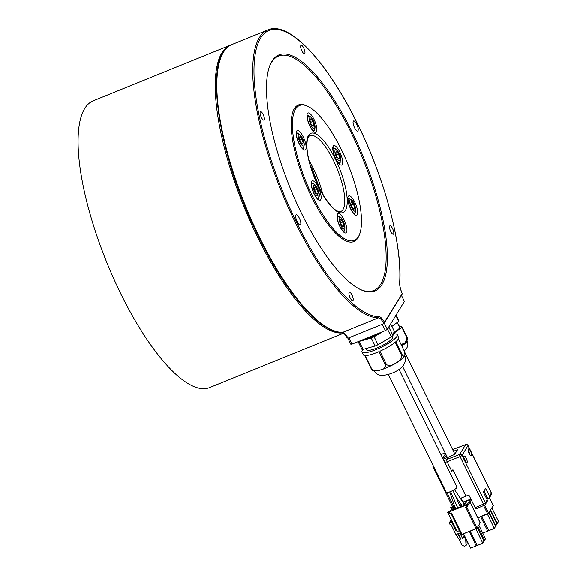 <?xml version="1.0" encoding="UTF-8"?>
<svg xmlns="http://www.w3.org/2000/svg" width="577" height="577" viewBox="0 0 577 577"><rect width="100%" height="100%" fill="white"/><g stroke="black" fill="none" stroke-linecap="round" stroke-linejoin="round"><path stroke-width="0.87" d="M464.846 460.727A2.272 0.707 67.9 0 0 464.096 458.881M404.131 350.802A6.643 1.421 -26.2 0 0 405.162 349.958L406.691 348.082C408.069 345.868 408.191 343.423 407.081 340.733L407.066 340.704A11.288 2.409 -26.2 0 1 406.886 341.685A11.288 2.409 -26.2 0 1 401.736 345.854M395.815 315.41L398.714 321.295A13.285 2.835 -26.2 0 0 398.858 321.072A13.285 2.835 -26.2 0 0 398.981 320.855L396.082 314.977M401.52 345.421A11.288 2.409 -26.2 0 0 406.194 341.88L407.658 339.189L407.189 337.458L402.018 326.943L398.786 325.738M393.824 332.453A10.465 2.236 -26.2 0 0 399.356 328.14A10.465 2.236 -26.2 0 0 399.536 327.26L397.171 322.449M401.123 344.606L405.22 342.623L406.987 337.783L401.816 327.267L394.185 332.987L394.639 333.91M358.108 341.627L361.866 349.251A19.113 4.082 -26.2 0 0 363.084 349.366A19.661 4.198 -26.2 0 0 361.967 352.042L363.301 354.754A19.661 4.198 153.8 0 0 364.671 355.482L371.292 368.934L372.518 370.477L377.394 370.643A17.296 3.693 -26.2 0 0 380.099 370.016C377.329 371.408 374.531 371.061 371.711 368.97L365.097 355.526A19.661 4.198 153.8 0 0 378.93 351.631L385.544 365.075C385.205 368.061 383.388 369.713 380.099 370.016A17.296 3.693 -26.2 0 0 395.642 363.142A17.296 3.693 -26.2 0 0 402.573 358.252L404.174 356.543L402.378 355.194L395.764 341.75A19.661 4.198 153.8 0 0 398.584 337.394L397.25 334.682A19.661 4.198 -26.2 0 0 395.671 333.932A19.661 4.198 -26.2 0 0 393.37 334.033M361.967 352.042A19.661 4.198 -26.2 0 0 363.546 352.799A19.661 4.198 -26.2 0 0 384.361 345.637A19.661 4.198 -26.2 0 0 397.25 334.682M365.941 348.566L366.539 349.792A14.562 3.109 -26.2 0 0 367.708 350.347A14.562 3.109 -26.2 0 0 383.128 345.046A14.562 3.109 -26.2 0 0 392.677 336.932L392.273 336.11M390.658 323.863L394.214 331.09L392.951 335.511L389.028 327.534L389.562 325.644M351.956 294.962A4.551 1.421 67.9 0 0 349.345 292.214A4.551 1.421 67.9 0 0 350.16 297.898A4.551 1.421 67.9 0 0 352.771 300.646A4.551 1.421 67.9 0 0 351.956 294.962M392.526 228.564A4.551 1.421 67.9 0 0 389.915 225.816A4.551 1.421 67.9 0 0 390.73 231.5A4.551 1.421 67.9 0 0 393.341 234.248A4.551 1.421 67.9 0 0 392.526 228.564M303.697 48.035A4.551 1.421 67.9 0 0 301.086 45.287A4.551 1.421 67.9 0 0 301.901 50.971A4.551 1.421 67.9 0 0 304.512 53.719A4.551 1.421 67.9 0 0 303.697 48.035M263.126 114.434A4.551 1.421 67.9 0 0 260.515 111.686A4.551 1.421 67.9 0 0 261.331 117.369A4.551 1.421 67.9 0 0 263.934 120.117A4.551 1.421 67.9 0 0 263.126 114.434M299.312 218.156A5.46 1.702 67.9 0 0 296.181 214.86A5.46 1.702 67.9 0 0 297.162 221.676A5.46 1.702 67.9 0 0 300.292 224.98A5.46 1.702 67.9 0 0 299.312 218.156M356.694 124.257A5.46 1.702 67.9 0 0 353.564 120.954A5.46 1.702 67.9 0 0 354.545 127.777A5.46 1.702 67.9 0 0 357.668 131.073A5.46 1.702 67.9 0 0 356.694 124.257M352.028 131.888A127.423 39.726 67.9 0 0 279.016 54.894A127.423 39.726 67.9 0 0 301.821 214.045A127.423 39.726 67.9 0 0 374.841 291.032A127.423 39.726 67.9 0 0 352.028 131.888M341.274 149.493A72.81 22.698 67.9 0 0 299.55 105.497A72.81 22.698 67.9 0 0 312.583 196.44A72.81 22.698 67.9 0 0 354.307 240.436A72.81 22.698 67.9 0 0 341.274 149.493M319.24 188.03A40.96 12.766 67.9 0 0 311.76 169.191A40.96 12.766 67.9 0 0 310.916 167.518M231.24 44.84A154.723 48.237 67.9 0 0 230.439 45.143A154.723 48.237 67.9 0 0 219.88 127.885A154.723 48.237 67.9 0 0 343.257 332.842M230.439 45.143L93.258 100.816A154.723 48.237 67.9 0 0 82.691 183.558A154.723 48.237 67.9 0 0 140.543 329.539A154.723 48.237 67.9 0 0 209.624 387.556L343.661 333.153M461.542 504.695L459.364 505.358M454.568 509.354L453.897 507.991L455.08 507.414L455.541 508.957M466.613 501.658L466.346 501.11L466.966 501.081L466 502.668L463.858 503.757L465.48 503.512L463.533 505.712L459.205 507.471L458.585 507.5L458.845 507.075L452.57 510.162L451.95 510.198L452.916 508.611L453.897 507.991M458.845 507.075L459.018 507.479M452.931 490.421L460.338 507.01M398.959 369.287L456.912 487.067A5.914 1.262 153.8 0 1 456.818 487.565A5.914 1.262 153.8 0 1 451.301 491.222A5.914 1.262 153.8 0 1 446.295 492.296L388.343 374.509M436.948 474.806L433.118 467.233A1.818 0.389 -26.2 0 0 433.94 467.175M466.202 458.217A3.642 1.132 67.9 0 0 464.11 456.018A3.642 1.132 67.9 0 0 464.766 460.569A3.642 1.132 67.9 0 0 466.851 462.768A3.642 1.132 67.9 0 0 466.202 458.217M465.567 461.903A3.642 1.132 67.9 0 0 464.593 458.874A3.642 1.132 67.9 0 0 463.793 457.532M470.5 451.178A3.642 1.132 67.9 0 0 468.416 448.978A3.642 1.132 67.9 0 0 469.065 453.522A3.642 1.132 67.9 0 0 471.157 455.722A3.642 1.132 67.9 0 0 470.5 451.178M469.873 454.864A3.642 1.132 67.9 0 0 468.899 451.827A3.642 1.132 67.9 0 0 468.098 450.493M455.21 507.262L453.435 507.767L454.561 506.079M464.449 505.142L463.706 504.009M465.127 504.089L464.86 503.541M459.552 505.921L461.384 504.954L462.235 506.238L455.484 496.011M460.533 505.301L461.203 506.656M464.716 536.148L463.612 536.718L462.365 534.187M458.484 533.494L459.177 535.564L460.778 534.915L462.538 538.478L463.612 536.718M462.538 538.478L464.528 537.454L465.704 539.848L466.021 545.561L467.096 543.801L466.923 540.627M464.99 536.704L464.528 537.454M466.166 539.091L465.704 539.848M466.021 545.561L464.413 546.21L462.026 545.265L459.242 539.603L455.909 534.54L460.46 532.715M455.909 534.54L450.803 524.168L450.002 524.493L449.216 522.899L451.625 521.925L452.043 521.233M451.243 519.603L449.216 522.899M460.778 534.915L460.085 532.845M465.61 504.99L464.961 505.25L465.675 505.127M460.958 534.627L459.357 535.276M459.177 535.564L460.843 538.947L459.242 539.603M460.843 538.947L457.965 534.583L458.246 533.595M451.755 508.582L451.293 507.363L450.651 507.623L451.402 509.152M450.651 507.623L454.964 505.301M457.135 531.172L455.938 530.696L451.625 521.925M470.147 531.028L477.258 545.46L482.79 543.217L484.024 541.19L477.316 527.558M477.922 526.563L484.63 540.195L483.793 540.721M484.63 540.195L485.509 538.759L478.802 525.128M469.159 531.431L463.555 533.79L470.623 548.15L476.155 545.907L476.883 544.702M470.652 500.843L467.139 506.599L465.538 507.248L476.061 528.626L477.042 528.013L466.605 506.815M471.005 500.576L467.139 506.599L466.353 505.005L467.334 504.385L470.493 499.22L462.79 502.127M470.507 499.141L471.027 500.194L470.493 499.22L469.873 499.249M451.185 507.536L452.786 506.887L450.421 510.76L447.709 512.434L456.739 530.782L457.936 531.258L459.451 530.552L461.333 534.381L461.953 534.352L461.333 534.381M475.794 528.741L482.79 543.217M469.224 531.049L476.155 545.907M470.024 502.178L480.194 522.849L479.574 522.877L480.194 522.849L477.042 528.013M454.979 507.356L454.402 506.18M453.493 509.787L452.916 508.611M463.014 502.466L466.346 501.11M454.142 505.856L452.498 506.577L454.142 505.856M469.346 499.718L467.695 500.483L469.31 499.646M451.055 510.905L449.627 511.604M449.62 511.669L450.998 510.789M464.766 505.358L466.331 504.637L464.73 505.293M450.861 513.205L461.319 534.461M447.709 512.434L448.351 512.174L449.764 513.645A0.909 0.844 -148.6 0 0 449.829 513.624L451.438 512.975L461.953 534.352L476.061 528.626M470.19 531.1L475.722 528.849L475.859 528.352M466.353 505.005L448.351 512.174M475.102 507.666L483.425 504.074A1.818 0.548 66.7 0 0 484.478 505.171L476.148 508.763L475.102 507.666L468.841 494.951L465.949 496.141L452.995 469.815L451.373 470.443L447.052 461.672L446.627 459.487L447.867 457.453L443.114 459.032M477.778 517.821L488.618 513.205L493.227 505.466M489.462 497.655A1.818 1.688 -148.6 0 0 489.512 496.054L491.33 493.075A1.818 1.688 31.4 0 1 491.279 494.677L489.462 497.655A1.818 1.688 -148.6 0 1 488.719 498.29L487.789 498.687L484.009 491.005M496.927 523.7L498.535 521.529L491.842 507.926M482.733 533.119L487.695 531.1L488.43 529.902M481.694 516.235L488.798 530.652L494.33 528.409L495.564 526.383L488.87 512.787M495.441 526.13L497.049 523.952L490.356 510.356M497.295 523.548L490.609 509.953M480.684 516.646L487.695 531.1M487.32 513.948L494.33 528.409M495.809 525.979L489.123 512.383M477.806 517.886L480.627 516.74L480.764 516.242M481.73 516.292L487.262 514.049L487.399 513.552M460.338 498.405L465.949 496.141M447.867 457.453L454.69 454.373L457.561 449.678L453.443 451.25M489.512 496.054L485.683 488.272L483.346 492.087L487.176 499.87A1.818 1.688 31.4 0 1 487.132 501.471L485.307 504.449A1.818 1.688 -148.6 0 0 485.358 502.848L487.176 499.87M465.899 444.557A1.818 0.591 69.2 0 0 465.718 444.542L465.718 444.542A1.818 0.591 69.2 0 0 465.61 444.636L452.62 449.584M484.478 505.171L484.478 505.171A1.818 0.548 66.7 0 0 484.565 505.084A1.818 1.688 -148.6 0 0 485.307 504.449A1.818 1.818 0 0 1 484.478 505.171M443.908 460.634L459.638 454.416A1.818 1.688 -148.6 0 1 461.997 455.368A1.818 0.389 -26.2 0 1 460.064 456.595A1.818 0.534 -111.3 0 1 459.638 454.416L465.61 444.636A1.818 1.688 -148.6 0 1 467.969 445.595L461.997 455.368L485.358 502.848A1.818 0.389 -26.2 0 1 483.425 504.074L460.064 456.595L444.867 462.588M447.225 457.164L445.307 456.688L444.139 458.6M445.639 456.768L444.723 454.914L442.71 458.203M444.723 454.914L445.877 454.416M460.994 498.146L462.927 502.069M453.342 470.515L465.935 496.162M453.327 470.536L451.719 471.149L451.373 470.443M453.169 470.168L451.719 471.149M384.462 322.211L402.212 293.57C400.46 289.387 399.63 285.947 399.731 283.249A0.909 0.728 -176.3 0 0 399.623 282.867A153.814 47.956 67.9 0 0 357.228 123.377A153.814 47.956 67.9 0 0 260.58 38.132A153.814 47.956 67.9 0 0 296.621 222.556A153.814 47.956 67.9 0 0 378.995 316.629A11.828 3.686 -112.1 0 1 384.462 322.211L383.9 323.596L347.996 338.158L347.087 337.761C342.579 330.65 343.048 333.297 342.312 332.431A0.909 0.858 -90.8 0 0 342.608 332.374A10.92 3.404 -112.1 0 1 347.996 338.158M399.623 282.867A11.828 3.686 -112.1 0 0 402.082 293.383L401.83 294.248M402.183 293.974L383.9 323.596A10.92 3.404 67.9 0 0 378.505 317.804A154.723 48.237 -112.1 0 1 295.64 223.176A154.723 48.237 -112.1 0 1 267.944 29.925L232.048 44.494A154.723 48.237 67.9 0 0 259.744 237.746A154.723 48.237 67.9 0 0 342.608 332.374L378.505 317.804A0.909 0.858 -90.8 0 0 378.995 316.629M339.673 157.975L338.576 154.131L336.586 151.52L335.699 152.739L336.795 156.583L338.786 159.202L339.673 157.975L338.281 158.545M338.576 154.131L336.355 155.04M354.696 208.239L353.6 204.395L351.609 201.777L350.715 203.003L351.811 206.847L353.802 209.465L354.696 208.239L353.304 208.802M353.6 204.395L351.371 205.297M343.935 225.845L342.839 222.001L340.848 219.383L339.954 220.609L341.057 224.453L343.048 227.071L343.935 225.845L342.543 226.408M342.839 222.001L340.61 222.902M318.158 193.194L317.061 189.35L315.071 186.732L314.176 187.958L315.28 191.802L317.271 194.413L318.158 193.194L316.766 193.757M317.061 189.35L314.833 190.251M299.816 139.995L302.038 139.086L300.054 136.468L299.16 137.694L300.256 141.538L302.247 144.156L303.141 142.93L301.749 143.5M303.141 142.93L302.038 139.086M312.503 125.887L313.895 125.324L312.799 121.48L310.577 122.382M312.799 121.48L310.808 118.862L309.921 120.088L311.017 123.932L313.008 126.551L313.895 125.324M363.265 339.536A15.471 3.303 -26.2 0 0 380.185 332.669M358.714 341.382A19.113 4.082 -26.2 0 0 359.161 341.389L371.199 337.999A19.113 4.082 -26.2 0 0 374.069 336.737L382.811 331.602M387.737 328.638A19.113 4.082 -26.2 0 0 389.028 327.534M371.199 337.999L375.129 345.984L363.084 349.366L359.161 341.389M375.129 345.984A19.113 4.082 -26.2 0 0 378 344.714L374.069 336.737M387.456 329.092L391.3 336.903L378 344.714M391.3 336.903A19.113 4.082 -26.2 0 0 392.951 335.511M386.525 364.642L379.911 351.198A19.661 4.198 153.8 0 0 395.195 342.226L401.808 355.67C401.311 359.226 399.255 361.721 395.642 363.142C392.569 365.652 389.533 366.15 386.525 364.642A19.661 4.198 -26.2 0 1 385.544 365.075M398.325 338.93L403.828 350.109C404.91 353.232 405.162 355.079 404.571 355.641L404.174 356.543M398.714 321.295L391.906 326.394M393.579 333.318A13.379 2.856 -26.2 0 0 394.185 332.987M384.304 323.228L387.311 329.337L385.349 330.571L382.241 324.267M348.912 337.79L352.013 344.101L350.766 344.166L347.837 338.201M387.311 329.337L404.376 301.403L401.376 295.294M385.349 330.571L352.013 344.101M469.144 453.681A2.272 0.707 67.9 0 0 468.401 451.841M310.282 117.023C312.626 116.41 317.033 131.823 313.535 128.39C311.191 129.003 306.784 113.59 310.282 117.023M307.166 116.597A7.739 2.409 -112.1 0 1 307.664 116.078L309.604 116.201C312.453 117.701 317.696 127.748 313.484 130.416A7.739 2.409 -112.1 0 1 312.763 130.395M296.405 134.203A7.739 2.409 -112.1 0 1 296.903 133.691C297.177 131.599 303.877 136.85 304.274 144.668C303.841 147.178 303.322 148.296 302.723 148.022A7.739 2.409 -112.1 0 1 302.002 148M298.208 136.439C297.956 134.174 298.879 134.023 300.97 135.984C303.134 139.627 304.18 142.36 304.093 144.185C304.346 146.457 303.423 146.608 301.324 144.647C299.16 141.004 298.121 138.271 298.208 136.439M311.429 184.467A7.739 2.409 -112.1 0 1 311.551 184.251A7.739 2.409 -112.1 0 1 311.926 183.948L311.421 184.15M314.847 192.386C313.527 189.883 313.087 187.438 313.527 185.051C314.999 184.813 316.319 186.046 317.487 188.758C318.807 191.268 319.247 193.706 318.807 196.093C317.343 196.331 316.023 195.098 314.847 192.386M343.575 228.91C341.231 229.523 336.824 214.11 340.322 217.536C342.666 216.93 347.073 232.343 343.575 228.91M337.206 217.118A7.739 2.409 -112.1 0 1 337.704 216.599L337.206 216.801M347.96 199.512A7.739 2.409 -112.1 0 1 348.458 198.993C353.715 198.892 355.079 206.097 355.829 209.97C355.396 212.48 354.884 213.598 354.278 213.331A7.739 2.409 -112.1 0 1 353.564 213.302M355.648 209.494C355.901 211.759 354.978 211.91 352.886 209.949C350.722 206.306 349.676 203.573 349.763 201.748C349.511 199.476 350.434 199.325 352.525 201.286C354.689 204.929 355.735 207.662 355.648 209.494M339.002 153.547C340.329 156.05 340.769 158.495 340.322 160.875C338.858 161.12 337.538 159.887 336.369 157.175C335.042 154.665 334.602 152.22 335.049 149.84C336.514 149.602 337.833 150.835 339.002 153.547M332.943 149.248A7.739 2.409 -112.1 0 1 333.066 149.039A7.739 2.409 -112.1 0 1 333.441 148.736C335.331 148.044 337.199 149.609 339.038 153.432C341.267 156.72 341.346 159.93 339.262 163.067A7.739 2.409 -112.1 0 1 338.54 163.046M371.292 368.934A19.661 4.198 -26.2 0 0 371.494 368.955A19.661 4.198 -26.2 0 0 371.711 368.97M317.242 198.488L317.739 198.286A7.739 2.409 -112.1 0 1 317.025 198.257M343.019 231.139L343.524 230.937A7.739 2.409 -112.1 0 1 342.803 230.915M308.969 160.442A40.96 12.766 -112.1 0 1 313.361 168.542A40.96 12.766 -112.1 0 1 322.774 194.463M333.391 160.413A40.96 12.766 67.9 0 0 309.921 135.667L309.193 136.129C308.767 136.417 306.329 138.199 307.065 149.4C308.284 160.81 312.107 173.208 318.533 186.602C327.952 204.143 335.352 212.466 340.726 211.564A40.96 12.766 67.9 0 0 333.391 160.413M334.552 148.592A8.648 2.697 67.9 0 0 333.066 147.943M308.774 115.941A8.648 2.697 67.9 0 0 307.281 115.285M298.013 133.547A8.648 2.697 67.9 0 0 296.528 132.898M313.037 183.811A8.648 2.697 67.9 0 0 311.544 183.154M338.814 216.462A8.648 2.697 67.9 0 0 337.321 215.805M349.575 198.856A8.648 2.697 67.9 0 0 348.082 198.2M354.559 214.161A8.648 2.697 67.9 0 0 355.172 212.653M354.768 202.246A10.465 3.26 -112.1 0 1 357.221 214.795A10.465 3.26 -112.1 0 1 350.643 208.997A10.465 3.26 -112.1 0 1 348.191 196.447A10.465 3.26 -112.1 0 1 354.768 202.246M339.543 163.904A8.648 2.697 67.9 0 0 340.156 162.397M339.745 151.982A10.465 3.26 -112.1 0 1 342.204 164.532A10.465 3.26 -112.1 0 1 335.626 158.733A10.465 3.26 -112.1 0 1 333.174 146.183A10.465 3.26 -112.1 0 1 339.745 151.982M313.765 131.253A8.648 2.697 67.9 0 0 314.378 129.746M313.967 119.331A10.465 3.26 -112.1 0 1 316.42 131.881A10.465 3.26 -112.1 0 1 309.849 126.082A10.465 3.26 -112.1 0 1 307.397 113.532A10.465 3.26 -112.1 0 1 313.967 119.331M303.004 148.859A8.648 2.697 67.9 0 0 303.617 147.351M303.213 136.937A10.465 3.26 -112.1 0 1 305.666 149.486A10.465 3.26 -112.1 0 1 299.088 143.687A10.465 3.26 -112.1 0 1 296.636 131.138A10.465 3.26 -112.1 0 1 303.213 136.937M343.798 231.766A8.648 2.697 67.9 0 0 344.411 230.259M344.007 219.851A10.465 3.26 -112.1 0 1 346.46 232.401A10.465 3.26 -112.1 0 1 339.882 226.602A10.465 3.26 -112.1 0 1 337.43 214.053A10.465 3.26 -112.1 0 1 344.007 219.851M335.352 159.173A42.777 13.336 -112.1 0 1 345.378 210.461A42.777 13.336 -112.1 0 1 318.497 186.76A42.777 13.336 -112.1 0 1 308.479 135.472A42.777 13.336 -112.1 0 1 335.352 159.173M318.021 199.115A8.648 2.697 67.9 0 0 318.634 197.608M318.23 187.2A10.465 3.26 -112.1 0 1 320.682 199.75A10.465 3.26 -112.1 0 1 314.104 193.951A10.465 3.26 -112.1 0 1 311.652 181.402A10.465 3.26 -112.1 0 1 318.23 187.2M359.594 289.142A126.507 39.438 67.9 0 0 385.919 250.151A126.507 39.438 67.9 0 0 351.047 132.501A126.507 39.438 67.9 0 0 269.394 66.889M359.493 234.428A73.719 22.986 -112.1 0 1 311.602 197.06A73.719 22.986 -112.1 0 1 291.248 127.769A73.719 22.986 -112.1 0 1 307.447 106.19M456.364 530.011L455.938 530.696M467.731 505.178L467.334 504.385M448.978 512.051L449.764 513.645M488.618 513.205L484.63 505.099M493.277 505.575L489.411 497.72M487.637 513.826L483.569 505.56M491.279 494.677A1.818 1.818 0 0 0 491.359 492.924A1.818 0.389 -26.2 0 1 491.33 493.075L467.969 445.595A1.818 0.389 -26.2 0 0 467.997 445.444L491.359 492.924A1.818 0.389 -26.2 0 0 491.222 492.852M445.091 452.83L440.951 454.618M433.147 467.074A1.818 1.688 31.4 0 1 433.147 465.567A1.818 1.818 0 0 0 433.118 467.233A1.818 0.389 -26.2 0 1 433.147 467.074M446.915 492.527L453.493 505.899M401.808 355.67A19.661 4.198 -26.2 0 0 402.378 355.194M376.024 370.823A17.296 3.693 -26.2 0 0 390.665 365.832A17.296 3.693 -26.2 0 0 403.554 357.271M404.506 355.858A17.296 3.693 -26.2 0 0 404.621 355.475M317.739 198.286C318.122 198.034 321.23 196.901 317.523 188.65C315.677 184.82 313.816 183.255 311.926 183.948M343.524 230.937C344.635 231.168 345.06 229.401 344.808 225.636C343.178 220.472 341.461 217.5 339.644 216.714L337.704 216.599M373.867 370.802L376.276 373.507L378.454 374.769L381.469 375.512C392.31 374.891 409.569 366.936 404.549 354.884M307.664 116.078L307.166 116.287M296.903 133.691L296.405 133.893M354.278 213.331L353.78 213.533M333.441 148.736L332.943 148.938M320.437 190.316L312.085 168.758L310.181 165.044M399.731 283.249C402.58 245.6 384.744 178.574 357.25 123.298C327.195 61.689 288.868 20.505 267.944 29.925M354.357 214.283L354.711 214.233C354.451 214.723 353.11 212.927 350.672 208.838C348.515 204.027 347.671 200.428 348.14 198.041L347.852 198.257M339.334 164.019L339.694 163.976C339.435 164.467 338.086 162.664 335.655 158.581C333.492 153.763 332.648 150.164 333.124 147.784L332.835 148M313.556 131.368L313.917 131.318C313.657 131.808 312.308 130.013 309.878 125.93C307.714 121.112 306.87 117.513 307.346 115.133L307.051 115.35M302.795 148.974L303.156 148.931C302.896 149.414 301.555 147.618 299.117 143.536C296.96 138.718 296.116 135.119 296.585 132.739L296.297 132.955M343.596 231.889L343.95 231.839C343.697 232.329 342.349 230.533 339.918 226.444C337.754 221.633 336.91 218.034 337.386 215.654L337.091 215.863M317.819 199.238L318.172 199.188C317.92 199.678 316.571 197.882 314.14 193.793C311.977 188.982 311.133 185.383 311.602 182.996L311.313 183.212M342.312 332.431C320.747 333.391 286.387 293.715 259.109 237.854C217.435 155.04 202.181 53.611 232.048 44.494M449.707 491.871L455.058 507.522M454.481 489.527L463.865 503.757M454.856 454.113L404.419 351.624M470.053 502.134L480.208 522.769M489.447 497.677L493.292 505.495M452.606 449.541L465.718 444.542A1.818 1.818 0 0 1 467.997 445.444M445.076 452.794L440.929 454.582M436.356 473.811L452.368 506.354M447.384 457.489L402.515 366.301M450.536 491.554L457.734 507.883M339.262 163.067L338.757 163.277M348.458 198.993L347.96 199.195M302.723 148.022L302.225 148.224M313.484 130.416L312.979 130.618"/></g></svg>
